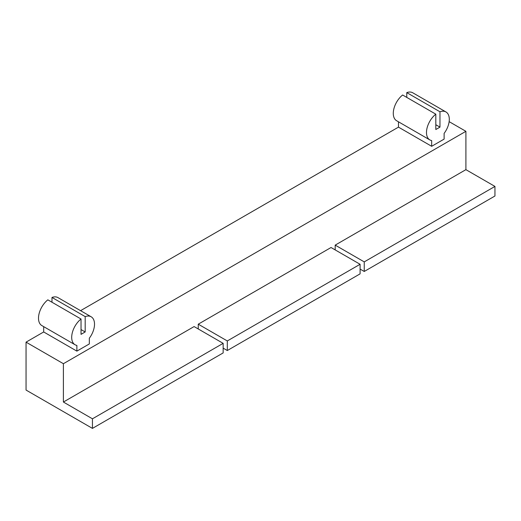 <?xml version="1.0" encoding="UTF-8"?>
<svg xmlns="http://www.w3.org/2000/svg" width="521" height="521" viewBox="0 0 521 521"><rect width="100%" height="100%" fill="white"/><g stroke="black" fill="none" stroke-linecap="round" stroke-linejoin="round"><path stroke-width="0.78" d="M393.283 113.35A16.138 9.319 120 0 0 396.631 120.742L429.825 139.908A16.138 9.319 -60 0 1 426.484 132.516A16.138 9.319 -60 0 1 435.817 114.171L402.622 95.004A16.138 9.319 120 0 0 393.283 113.35M406.771 97.401L406.771 92.608L439.971 111.774A16.138 9.319 -60 0 1 445.963 111.956A16.138 9.319 -60 0 1 449.304 119.342A16.138 9.319 -60 0 1 444.12 133.383L444.12 139.107L431.668 146.297L431.668 140.566A16.138 9.319 -60 0 1 429.825 139.908M38.502 318.188A16.138 9.319 120 0 0 41.843 325.573L75.037 344.739A16.138 9.319 -60 0 1 71.696 337.354A16.138 9.319 -60 0 1 81.029 319.008L47.834 299.842A16.138 9.319 120 0 0 38.502 318.188M51.983 302.232L51.983 297.445L85.184 316.612A16.138 9.319 -60 0 1 91.175 316.788A16.138 9.319 -60 0 1 94.516 324.179A16.138 9.319 -60 0 1 89.332 338.214L89.332 343.938L76.88 351.128L76.88 345.403A16.138 9.319 -60 0 1 75.037 344.739M81.029 329.565L85.184 331.962L81.029 334.358L81.029 319.008M85.184 316.612L85.184 331.962M91.175 316.788L57.981 297.621A16.138 9.319 120 0 0 51.983 297.445M80.573 310.666L398.474 127.131L398.474 121.803M445.963 111.956L412.769 92.79A16.138 9.319 120 0 0 406.771 92.608M92.445 428.392L92.445 418.806L223.151 343.346L223.151 352.925L92.445 428.392L26.05 390.06L26.05 342.147L43.686 331.962L43.686 326.641M435.817 124.734L439.971 127.131L435.817 129.521L435.817 114.171M439.971 111.774L439.971 127.131M76.88 351.128L43.686 331.962M431.668 146.297L398.474 127.131M223.151 343.346L194.105 326.569L63.399 402.036L92.445 418.806M198.254 328.966L198.254 324.179L227.306 340.949L227.306 350.529L223.151 348.132M227.306 340.949L360.089 264.284L331.043 247.514L198.254 324.179M360.089 264.284L360.089 273.864L227.306 350.529M335.192 249.911L335.192 245.117L364.238 261.887L364.238 271.474L360.089 269.077M364.238 261.887L494.95 186.42L494.95 196.007L364.238 271.474M335.192 245.117L465.904 169.651L494.95 186.42M465.904 169.651L465.904 131.318L449.141 121.647M465.904 131.318L63.399 363.704L63.399 402.036M63.399 363.704L26.05 342.147"/></g></svg>
